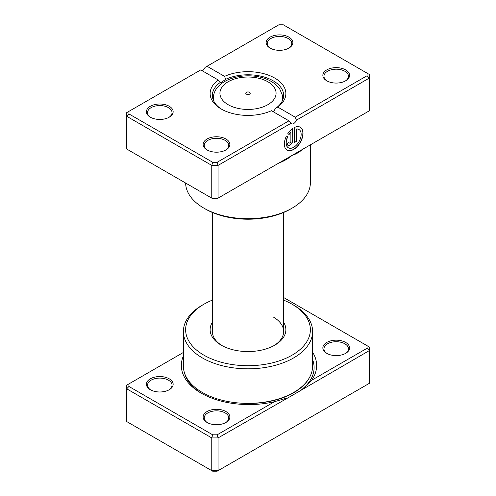 <?xml version="1.0" encoding="UTF-8"?>
<svg xmlns="http://www.w3.org/2000/svg" width="496" height="496" viewBox="0 0 496 496"><rect width="100%" height="100%" fill="white"/><g stroke="black" fill="none" stroke-linecap="round" stroke-linejoin="round"><path stroke-width="0.74" d="M288.97 397.259L218.073 437.925L218.073 470.667L369.297 383.358L369.297 350.616L289.218 397.147M183.396 352.445L128.929 383.892L128.929 386.465L212.691 434.818L217.149 434.818L274.567 401.673L287.339 397.935M274.567 401.673A67.661 39.066 180 0 1 201.147 393.13L201.147 393.13A67.661 39.066 180 0 1 183.396 355.93M326.765 353.344L326.765 353.344A13.367 7.719 180 0 1 326.765 342.432A13.367 7.719 180 0 1 345.669 342.432A13.367 7.719 180 0 1 345.669 353.344A13.367 7.719 180 0 1 326.765 353.344M345.253 353.574A12.251 7.074 0 0 0 348.471 348.8A12.251 7.074 0 0 0 344.881 343.796A12.251 7.074 0 0 0 331.526 342.259A12.251 7.074 0 0 0 323.962 348.8A12.251 7.074 0 0 0 327.174 353.574M207.043 422.462L207.043 422.462A13.367 7.719 180 0 1 207.043 411.55A13.367 7.719 180 0 1 225.947 411.55A13.367 7.719 180 0 1 225.947 422.462A13.367 7.719 180 0 1 207.043 422.462M225.537 422.691A12.251 7.074 0 0 0 228.749 417.917A12.251 7.074 0 0 0 225.159 412.914A12.251 7.074 0 0 0 211.804 411.382A12.251 7.074 0 0 0 204.24 417.917A12.251 7.074 0 0 0 207.452 422.691M150.331 389.726L150.331 389.726A13.367 7.719 180 0 1 150.331 378.808A13.367 7.719 180 0 1 169.235 378.808A13.367 7.719 180 0 1 169.235 389.726A13.367 7.719 180 0 1 150.331 389.726M168.826 389.949A12.251 7.074 0 0 0 172.038 385.175A12.251 7.074 0 0 0 168.448 380.172A12.251 7.074 0 0 0 155.093 378.64A12.251 7.074 0 0 0 147.529 385.175A12.251 7.074 0 0 0 150.747 389.949M283.644 322.307A37.87 21.867 180 0 1 274.778 345.16A37.87 21.867 180 0 1 221.222 345.16L221.222 345.16A37.87 21.867 180 0 1 212.356 322.307M212.356 212.468L212.356 331.514A35.644 20.578 0 0 0 222.034 345.613M203.893 355.161A62.378 36.016 0 0 0 292.107 355.161A62.378 36.016 0 0 0 292.107 304.234L293.682 305.139A64.604 37.299 180 0 1 312.604 331.514A64.604 37.299 180 0 1 272.726 365.98A64.604 37.299 180 0 1 202.318 357.889A64.604 37.299 180 0 1 183.396 331.514A64.604 37.299 180 0 1 202.318 305.139L203.893 304.234A62.378 36.016 0 0 0 203.893 355.161M183.396 331.514L183.396 366.079A64.604 37.299 0 0 0 202.318 392.454A64.604 37.299 0 0 0 272.726 400.539A64.604 37.299 0 0 0 312.604 366.079L312.604 331.514M312.604 352.203A67.661 39.066 180 0 1 311.631 380.271L367.071 348.266L367.071 345.693L283.644 297.526M128.929 386.465L126.703 388.814L126.703 421.557L211.767 470.667L218.073 470.667L217.149 471.2L212.691 471.2L211.767 470.667L211.767 437.925L126.703 388.814L126.703 385.175L128.929 383.892M217.149 434.818L218.073 437.925L211.767 437.925L212.691 434.818M367.071 345.693L369.297 346.977L369.297 350.616L367.071 348.266M293.682 305.139L292.107 304.234A62.378 36.016 0 0 0 283.644 300.142M212.356 300.142A62.378 36.016 0 0 0 203.893 304.234M273.966 345.613A35.644 20.578 0 0 0 283.644 331.514A35.644 20.578 0 0 0 273.203 316.963M302.008 389.465L311.631 380.271M249.575 92.318A2.226 1.283 0 0 0 247.144 92.045A2.226 1.283 0 0 0 245.774 93.229A2.226 1.283 0 0 0 246.425 94.141A2.226 1.283 0 0 0 248.856 94.42A2.226 1.283 0 0 0 250.226 93.229A2.226 1.283 0 0 0 249.575 92.318M303.998 148.521L292.107 155.391C288.25 158.621 283.917 161.144 279.105 162.961A62.378 36.016 180 0 1 278.851 163.041M302.07 149.637A2.226 1.575 -135.1 0 0 302.07 149.699C299.293 152.266 295.969 154.163 292.107 155.391L280.215 162.254M288.331 147.765A10.565 6.101 -60 0 1 288.25 147.721A10.565 6.101 -60 0 1 287.63 136.691L287.785 136.784A10.565 6.101 120 0 0 288.405 147.814A10.565 6.101 120 0 0 293.688 147.287A10.565 6.101 120 0 0 300.588 137.981A10.565 6.101 120 0 0 298.97 129.518A10.565 6.101 120 0 0 296.49 129.053L296.49 141.36L294.624 142.439L294.624 127.398A13.206 7.626 -60 0 1 300.291 127.23A13.206 7.626 -60 0 1 302.312 137.814A13.206 7.626 -60 0 1 293.688 149.445A13.206 7.626 -60 0 1 287.085 150.102A13.206 7.626 -60 0 1 286.459 136.016L287.785 136.784M287.01 150.052A13.206 7.626 120 0 0 293.533 149.358A13.206 7.626 120 0 0 302.132 137.789A13.206 7.626 120 0 0 300.21 127.187M292.752 140.281A3.962 2.288 -60 0 1 289.955 145.136A3.962 2.288 -60 0 1 287.971 145.328A3.962 2.288 -60 0 1 287.153 143.518L289.019 142.439A1.321 0.763 120 0 0 289.292 143.04A1.321 0.763 120 0 0 289.955 142.978A1.321 0.763 120 0 0 290.885 141.36L290.885 132.289A10.565 6.101 120 0 0 289.106 134.497L287.779 133.728A13.206 7.626 -60 0 1 292.752 128.476L292.752 140.281L292.597 128.588M287.897 145.285A3.962 2.288 120 0 0 289.794 145.043A3.962 2.288 120 0 0 292.597 140.194M289.218 142.991A1.321 0.763 -60 0 1 289.137 142.953A1.321 0.763 -60 0 1 288.877 142.519M326.765 80.811L326.765 80.811A13.367 7.719 180 0 1 326.765 69.899A13.367 7.719 180 0 1 345.669 69.899A13.367 7.719 180 0 1 345.669 80.811A13.367 7.719 180 0 1 326.765 80.811M345.253 81.04A12.251 7.074 -0 0 0 348.471 76.266A12.251 7.074 -0 0 0 344.881 71.263A12.251 7.074 -0 0 0 331.526 69.725A12.251 7.074 -0 0 0 323.962 76.266A12.251 7.074 -0 0 0 327.174 81.04M207.043 149.928L207.043 149.928A13.367 7.719 180 0 1 207.043 139.016A13.367 7.719 180 0 1 225.947 139.016A13.367 7.719 180 0 1 225.947 149.928A13.367 7.719 180 0 1 207.043 149.928M225.537 150.158A12.251 7.074 -0 0 0 228.749 145.384A12.251 7.074 -0 0 0 225.159 140.38A12.251 7.074 -0 0 0 211.804 138.849A12.251 7.074 -0 0 0 204.24 145.384A12.251 7.074 -0 0 0 207.452 150.158M150.331 117.192L150.331 117.192A13.367 7.719 180 0 1 150.331 106.274A13.367 7.719 180 0 1 169.235 106.274A13.367 7.719 180 0 1 169.235 117.192A13.367 7.719 180 0 1 150.331 117.192M168.826 117.416A12.251 7.074 -0 0 0 172.038 112.642A12.251 7.074 -0 0 0 168.448 107.638A12.251 7.074 -0 0 0 155.093 106.107A12.251 7.074 -0 0 0 147.529 112.642A12.251 7.074 -0 0 0 150.747 117.416M270.053 48.069L270.053 48.069A13.367 7.719 180 0 1 270.053 37.157A13.367 7.719 180 0 1 288.957 37.157A13.367 7.719 180 0 1 288.957 48.069A13.367 7.719 180 0 1 270.053 48.069M288.548 48.298A12.251 7.074 -0 0 0 291.76 43.524A12.251 7.074 -0 0 0 288.17 38.521A12.251 7.074 -0 0 0 274.815 36.989A12.251 7.074 -0 0 0 267.251 43.524A12.251 7.074 -0 0 0 270.463 48.298M292.107 208.14L290.532 209.045A60.152 34.726 180 0 1 205.468 209.045L203.893 208.14A62.378 36.016 -0 0 0 292.107 208.14A62.378 36.016 -0 0 0 310.378 182.671L310.378 144.838M271.442 110.713A37.87 21.867 180 0 1 221.222 109.002L221.222 109.002A37.87 21.867 180 0 1 218.259 80.011L200.744 69.899L128.929 111.358L128.929 113.931L212.691 162.285L217.149 162.285L288.957 120.826L271.442 110.713M273.203 111.73L275.782 108.252A35.644 20.578 -0 0 0 283.644 95.362A35.644 20.578 -0 0 0 273.203 80.811A35.644 20.578 -0 0 0 225.674 79.323L220.664 82.906L220.218 82.472A35.644 20.578 -0 0 0 212.356 95.362A35.644 20.578 -0 0 0 222.034 109.461M128.929 113.931L126.703 116.281L126.703 149.023L211.767 198.133L218.073 198.133L369.297 110.825L369.297 78.083L296.41 120.162A4.458 2.573 -60 0 1 291.456 123.777A4.458 2.573 -60 0 1 290.954 123.312L218.073 165.391L211.767 165.391L126.703 116.281L126.703 112.642L128.929 111.358M212.691 162.285L211.767 165.391L211.767 198.133L212.691 198.667L217.149 198.667L218.073 198.133L218.073 165.391L217.149 162.285M207.043 66.259L224.558 76.372A37.87 21.867 180 0 1 274.778 78.083A37.87 21.867 180 0 1 277.741 107.08L295.256 117.192L367.071 75.733L367.071 73.16L283.309 24.8L278.851 24.8L205.046 67.413A4.458 2.573 -60 0 1 202.318 70.804M367.071 73.16L369.297 74.443L369.297 78.083L367.071 75.733M185.628 183.043A62.378 36.016 -0 0 0 203.893 208.14L205.468 209.045M225.674 79.323L224.558 76.372M218.259 80.011L220.218 82.472M277.741 107.08L275.782 108.252M296.41 120.162L295.256 117.192M288.957 120.826L290.954 123.312M288.951 134.404A10.565 6.101 -60 0 1 290.73 132.196L290.885 132.289M287.63 136.691L286.459 136.016M294.624 142.259L296.49 141.36M296.329 141.267L296.49 129.053M296.329 128.96A10.565 6.101 -60 0 1 298.815 129.425A10.565 6.101 -60 0 1 298.89 129.475M309.399 377.685A63.203 36.493 180 0 1 242.054 403.217M202.064 393.65A65.106 37.591 180 0 1 184.717 373.581M312.604 359.594A65.106 37.591 180 0 1 300.378 390.674M228.148 104.693A28.08 16.213 0 0 0 267.852 104.693A28.08 16.213 0 0 0 267.852 81.766A28.08 16.213 0 0 0 228.148 81.766A28.08 16.213 0 0 0 228.148 104.693M283.073 99.026L282.398 95.275A34.664 20.014 180 0 1 282.088 101.376M274.412 110.707A34.664 20.014 180 0 1 272.998 111.612M213.912 101.376A34.664 20.014 180 0 1 213.602 95.275L212.927 99.026M282.398 95.275L279.924 89.392C277.797 86.199 274.889 83.545 271.194 81.437C252.588 70.283 217.49 76.161 213.602 95.275M283.644 212.468L283.644 331.514"/></g></svg>
